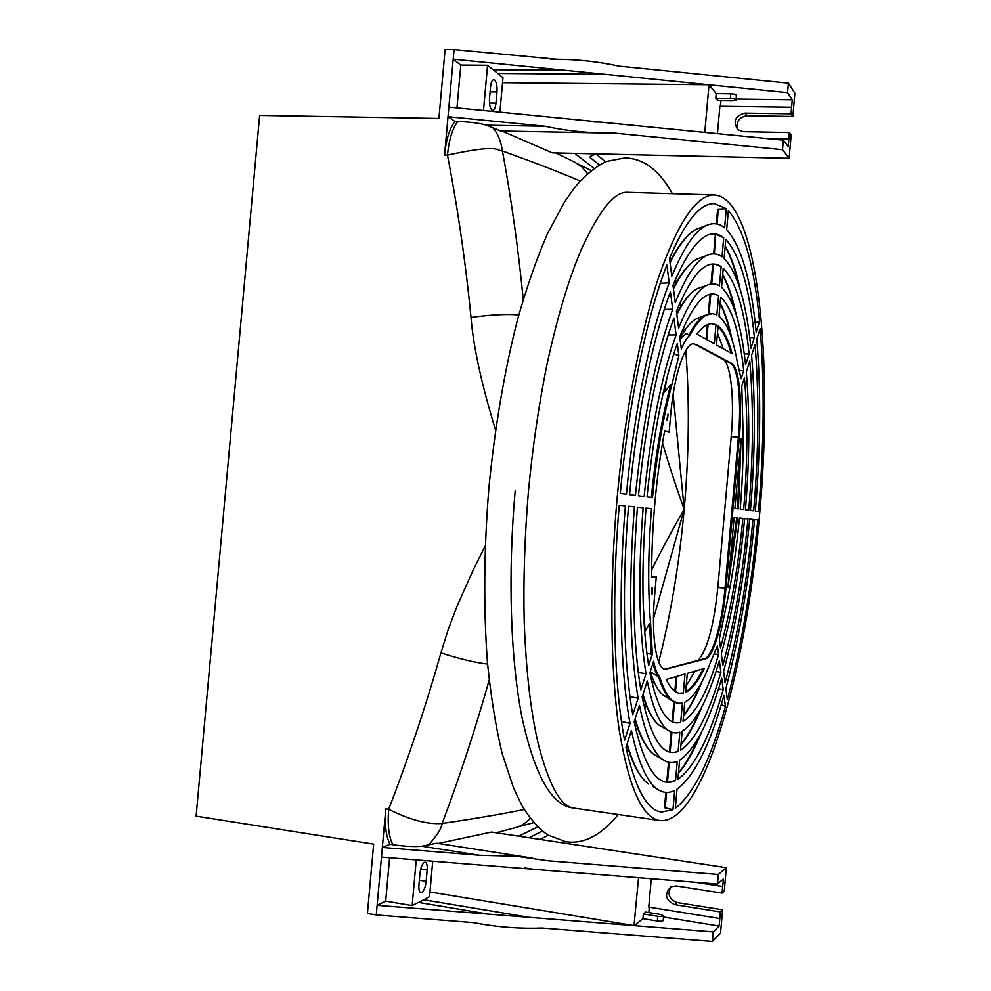 <?xml version="1.0" encoding="UTF-8"?>
<svg xmlns="http://www.w3.org/2000/svg" width="991" height="991" viewBox="0 0 991 991"><rect width="100%" height="100%" fill="white"/><g stroke="black" fill="none" stroke-linecap="round" stroke-linejoin="round"><path stroke-width="1.49" d="M757.743 519.965C751.661 585.892 741.516 645.835 727.307 699.77L725.846 688.634C739.249 638.13 748.824 581.804 754.585 519.631L757.743 519.965M725.449 706.533L723.975 695.409C710.002 745.059 694.357 776.3 677.014 789.146L675.329 808.247C693.948 793.68 710.646 759.775 725.449 706.533L721.275 704.613M652.735 786.458L656.934 788.848C646.64 781.428 638.13 761.955 631.403 730.454L625.99 747.338C635.281 788.749 647.123 810.304 661.505 812.038L672.963 809.672L664.49 807.665M624.578 740.24C613.962 685.252 611.397 596.52 619.226 505.299L625.383 505.955C618.211 589.955 620.403 671.824 630.028 723.331L624.578 740.24M617.046 499.018C609.341 585.892 610.506 671.316 619.152 729.636C628.802 787.771 642.428 818.095 660.031 820.585C703.783 824.636 746.768 667.352 759.465 515.902C773.686 363.4 758.71 198.621 714.548 194.954C696.983 194.36 678.501 221.303 659.126 275.795C640.657 330.647 624.739 413.036 617.046 499.018M672.963 809.672L674.66 790.471C668.566 793.506 662.657 792.961 656.934 788.848M728.348 210.625C743.993 229.156 754.386 266.133 759.54 321.542L756.158 332.059C751.178 280.329 741.355 246.189 726.663 229.627L728.348 210.625M675.54 780.536L674.239 781.094C657.789 787.647 644.423 767.889 634.166 721.832L639.443 705.381C645.475 734.665 653.218 752.702 662.682 759.478C667.377 762.822 672.232 763.442 677.249 761.336L675.54 780.536L668.219 782.209M725.796 239.463C739.98 255.046 749.506 287.749 754.386 337.559L750.918 348.299C746.26 302.193 737.316 272.252 724.111 258.465L725.796 239.463M678.129 751.413L678.117 751.413C663.177 757.297 651.186 739.15 642.131 696.983L647.272 680.953C652.598 707.723 659.548 724.161 668.12 730.268C671.898 732.931 675.8 733.588 679.826 732.213L678.129 751.413L674.128 752.38M723.232 268.301C735.941 281.196 744.563 309.737 749.109 353.923L745.566 364.899C741.268 324.441 733.253 298.576 721.547 287.316L723.232 268.301M669.482 258.453C685.413 221.142 700.439 202.87 714.536 203.638L726.292 208.667L724.594 227.781C718.896 223.173 712.702 222.467 706.013 225.675C694.939 231.039 683.542 247.886 671.799 276.204L669.482 258.453M723.195 689.587C709.667 737.378 694.567 767.269 677.894 779.273L679.591 760.184C694.988 749.729 709.023 722.414 721.696 678.228L723.195 689.587L718.537 688.745M672.988 285.259C690.727 243.513 706.967 227.199 721.721 236.316L723.715 237.679L722.018 256.793C717.236 253.386 712.095 252.99 706.595 255.604C696.413 260.497 685.97 276.142 675.255 302.54L672.988 285.259M720.903 672.294C708.676 714.61 695.199 740.624 680.47 750.311L682.155 731.222C695.632 722.91 708.032 699.398 719.367 660.687L720.903 672.294L716.047 671.464M676.407 311.372C692.337 273.045 706.992 257.994 720.395 266.207L721.138 266.678L719.441 285.804C715.527 283.389 711.34 283.228 706.905 285.321C697.676 289.706 688.25 304.014 678.624 328.219L676.407 311.372M741.107 438.394L738.431 508.891L734.901 508.433L741.107 438.394M716.431 344.979L718.116 326.027C723.764 330.449 728.447 339.69 732.176 353.775L716.431 344.979M683.295 693.167L684.992 674.053L666.237 679.492C670.387 688.138 674.958 692.759 679.962 693.341L682.365 693.019L679.442 693.266M737.638 517.835L734.108 517.463L727.889 587.539L737.638 517.835M704.279 668.454C698.147 681.399 691.916 689.377 685.599 692.399L687.296 673.385L704.279 668.454M696.921 334.078C702.26 326.894 707.351 323.45 712.182 323.723L715.998 324.726L714.3 343.79L696.921 334.078M659.647 676.977C664.973 693.7 671.279 702.495 678.562 703.362L682.415 703.09L680.718 722.29C667.798 726.242 657.516 709.729 649.885 672.765L653.589 661.232C655.162 668.702 657.182 673.942 659.647 676.977L658.557 676.841C656.339 674.128 654.469 669.582 652.945 663.227M744.427 377.732L741.788 385.982L742.507 413.482C743.783 443.522 743.015 475.407 740.227 509.126L743.671 509.572C747.648 461.385 747.908 417.434 744.427 377.732M737.044 360.699C732.845 337.572 726.824 322.732 718.983 316.179L720.68 297.164C731.866 307.619 739.546 332.109 743.721 370.634L741.057 378.884L737.044 360.699M652.351 654.072L648.634 665.605C642.019 623.599 641.152 571.101 646.008 508.135L651.496 508.717C648.089 551.43 647.792 589.769 650.579 623.735L652.351 654.072L651.285 654.258L649.452 623.612L645.203 631.094L644.484 629.025M718.549 654.617L717.397 645.897L710.274 662.793C702.086 684.521 693.576 697.676 684.731 702.26L683.034 721.349C695.855 713.706 707.698 691.458 718.549 654.617L714.561 653.973M671.811 384.88C663.115 417.422 656.674 454.993 652.487 497.606L647.012 496.887C653.342 434.12 663.425 382.997 677.262 343.518L678.872 355.658L671.811 384.88L670.684 384.805L664.391 392.176L666.943 377.682M681.337 348.956L679.752 336.829C693.7 302.515 706.633 288.815 718.574 295.702L716.865 314.828L712.529 313.627C705.431 313.218 697.924 320.341 690.021 335.008C687.085 337.386 684.186 342.031 681.337 348.956M724.892 612.289C731.408 583.129 736.263 551.702 739.447 518.02L742.891 518.392C738.345 566.53 730.875 609.676 720.494 647.817L719.355 639.108L724.892 612.289M652.598 587.75L652.028 594.191L651.83 587.799L652.598 587.75M666.72 420.308L668.033 414.102L667.463 420.543L666.72 420.308M698.085 660.502C707.363 649.662 713.954 625.309 717.843 587.44L731.209 436.697L738.394 437.019C741.565 402.767 738.419 368.578 731.098 363.598L693.935 343.79C685.078 342.329 674.091 374.425 670.734 414.151L669.136 432.212L664.639 430.899C655.881 479.062 651.558 527.732 651.644 576.923L656.29 576.7L651.644 576.762M695.818 344.335L731.494 363.276C739.187 366.843 742.618 401.85 739.348 437.093L725.932 588.394C722.959 623.723 713.446 657.268 705.27 658.965L665.283 669.297C656.203 669.235 650.926 634.946 654.679 594.773L656.29 576.7M676.122 334.908C661.48 376.283 650.814 430.156 644.125 496.516L638.439 495.76C645.847 422.339 657.652 363.102 673.88 318.037L676.122 334.908L668.145 334.995M721.299 653.887C732.126 613.937 739.905 568.822 744.637 518.578L747.982 518.925C742.903 573.194 734.517 622.051 722.823 665.506L721.299 653.887M672.703 309.204C655.646 356.153 643.221 418.214 635.454 495.376L629.545 494.596C637.002 414.312 652.759 338.253 670.412 291.887L672.703 309.204L664.292 309.44M723.591 671.44C735.731 626.201 744.427 575.412 749.692 519.111L752.937 519.457C747.338 579.648 738.06 634.104 725.09 682.811L723.591 671.44M669.21 282.819C650.765 330.821 634.203 410.249 626.423 494.187L620.279 493.382C628.703 402.235 646.826 316.191 666.844 265.055L669.21 282.819L660.303 283.265M643.122 507.826C637.981 574.396 638.935 629.719 645.996 673.793L640.818 689.835C632.865 641.747 631.725 580.887 637.424 507.231L643.122 507.826M745.418 509.808C749.592 459.502 749.877 413.557 746.273 371.984L749.791 360.997C753.631 406.174 753.284 455.922 748.75 510.241L745.418 509.808M634.426 506.909C628.443 584.306 629.669 648.089 638.117 698.234L632.803 714.697C623.686 664.998 621.654 586.635 628.505 506.277L634.426 506.909M750.447 510.464C755.167 454.113 755.551 402.408 751.599 355.373L755.043 344.62C759.205 395.223 758.759 450.645 753.693 510.898L750.447 510.464M755.34 511.108C760.592 448.886 761.076 391.556 756.802 339.12L760.184 328.591C764.643 384.57 764.073 445.541 758.487 511.529L755.34 511.108M564.474 70.25L453.197 59.163L448.886 107.09L783.348 140.177L782.506 149.678L613.119 132.967L602.85 132.967C583.414 132.608 564.127 130.378 544.963 126.241L448.019 116.678L444.575 155.03C446.161 139.297 449.641 128.099 455.018 121.435L448.019 116.678L448.886 107.09M456.975 107.895L460.815 65.072L453.197 59.163L454.051 49.587L445.108 49.55L438.914 118.449L259.63 115.402L196.119 816.163L373.657 844.121L367.426 913.454L376.27 914.966L377.137 905.316L634.005 925.619L429.958 891.962M390.07 844.27L392.919 844.716C404.712 846.376 414.362 846.884 421.856 846.227L479.731 855.283L382.34 847.441L390.07 844.27C385.982 836.528 384.558 824.735 385.809 808.879L377.137 905.316L385.697 901.141L412.145 905.576L418.363 902.392L488.439 914.111M495.55 430.032C481.502 384.074 473.326 346.54 471.01 317.43C490.632 314.742 506.562 313.899 518.813 314.915M544.963 126.241L486.544 125.188C479.632 123.157 470.068 121.918 457.854 121.484L455.018 121.435M500.641 130.998L486.544 125.188M501.917 131.023L552.321 152.862L789.121 158.312L782.506 149.678M783.348 140.177L788.279 146.668L789.369 132.534L791.177 135.049L789.121 158.312M737.998 129.833C735.768 122.029 738.729 117.334 746.892 115.724L744.836 113.11C735.012 115.922 732.696 121.459 737.874 129.734L743.188 131.679L789.369 132.534M746.892 115.724L792.825 116.442L794.881 93.179L788.39 83.133L619.09 66.149C598.539 61.665 577.753 59.386 556.756 59.274L454.051 49.587M599.567 165.014L590.202 157.606L590.438 156.367L595.802 153.865L605.712 161.867M594.228 168.495L574.73 153.382M704.774 132.385L709.011 84.768L787.548 92.634L788.39 83.133M715.812 98.27L730.355 98.456C733.947 98.642 735.83 99.187 735.991 100.103L732.287 100.884L717.818 100.698L715.812 98.27L716.233 93.6L709.011 84.768L564.647 70.25M744.836 113.11L791.029 113.804L792.825 116.442M791.029 113.804L792.267 99.769L736.09 99.063M787.548 92.634L792.267 99.769M788.786 139.087L768.285 138.678M791.598 107.251L719.875 106.26L717.447 133.649M720.296 106.26L721.002 100.748M708.714 84.743L502.536 82.687M600.199 122.054L594.03 121.955M563.916 70.25L493.06 69.717L487.56 65.257L483.497 110.509M487.56 65.257L460.815 65.072M499.898 112.132L502.982 77.732L493.233 69.717M490.533 86.911C491.04 82.377 492.118 79.974 493.741 79.689L494.608 80.036C496.503 82.142 497.296 86.106 496.974 91.915L495.971 103.138C495.45 107.685 494.36 110.112 492.713 110.397L491.908 110.1C490 108.081 489.195 104.129 489.517 98.245L490.533 86.911M497.655 73.421L604.46 74.313M716.233 93.6L730.763 93.773C734.356 93.959 736.239 94.504 736.412 95.433L736.016 99.905M673.124 394.393L684.186 509.275C675.664 485.59 668.442 463.466 662.533 442.94M716.32 223.879L717.62 209.2L726.292 208.667M755.167 322.707L759.54 321.542M715.713 264.362L721.138 266.678M673.769 353.849L678.872 355.658M663.747 390.714L664.391 392.176M651.347 497.457C655.534 454.869 661.976 417.322 670.684 384.805M650.282 671.663L650.257 671.625C653.949 683.208 658.16 690.962 662.917 694.939L671.105 700.203C666.386 696.239 662.199 688.448 658.557 676.841L650.282 671.663M668.789 697.899L662.917 694.939M679.962 338.488C685.314 328.578 690.541 322.149 695.67 319.201L699.336 317.665M686.168 685.983L694.964 671.167M723.294 348.807L717.496 333.001M731.209 436.697C734.455 401.479 731.296 366.162 723.752 359.634M646.85 653.23L651.285 654.258M645.203 631.094L643.308 606.926M649.452 623.612L650.579 623.735M678.562 703.362L671.105 700.203M680.718 722.29L679.467 722.6M739.757 370.609L743.721 370.634M715.948 294.538L718.574 295.702M695.67 319.201L704.651 315.435C699.535 318.396 694.295 324.899 688.931 334.946L690.021 335.008M704.651 315.435L712.529 313.627M679.975 338.55L681.61 337.126M688.931 334.946L686.02 333.459L680.061 339.232M715.663 234.235L723.715 237.679M749.716 337.621L754.386 337.559M629.991 696.673L638.117 698.234M621.481 721.522L630.028 723.331M638.266 672.431L645.996 673.793M744.253 353.936L749.109 353.923M685.661 691.73C691.557 688.361 697.354 680.718 703.077 668.801M731.036 353.13C727.543 340.198 723.207 331.403 718.054 326.745M715.998 324.726L711.649 323.71M728.806 577.27L736.697 517.736M737.49 508.767L740.19 448.712M664.75 669.21L705.146 658.519C713.161 654.902 722.105 622.323 724.991 588.307L717.843 587.428M739.348 437.093L738.394 437.019L724.991 588.307L725.932 588.394M694.741 344.273L693.39 343.79M669.136 432.212L664.589 431.135M651.657 569.837C661.009 550.922 671.848 530.742 684.186 509.275L653.478 618.743M643.357 913.975L657.751 916.316C661.344 916.762 663.289 916.576 663.611 915.758L660.08 914.383L645.76 912.067L643.357 913.975L642.948 918.682L634.29 925.656L713.247 931.887L712.405 941.45L542.188 928.034C521.65 928.778 501.26 927.427 481.031 923.984L473.698 922.646L376.27 914.966M712.405 941.45L720.531 933.212L722.612 909.8L720.383 911.931L719.132 926.065L713.247 931.887M540.095 839.427L548.395 835.165M671.043 886.759C667.154 894.13 669.173 899.394 677.113 902.553L722.612 909.8M479.731 855.283L516.299 856.236L548.184 860.783L718.326 874.483L726.341 867.67L724.26 891.082L722.043 893.089L676.283 885.942L670.944 886.809C664.081 894.043 665.308 899.977 674.623 904.622L720.383 911.931M726.341 867.67L491.561 832.068L438.245 843.465M537.915 826.804L518.714 836.181M529.095 837.754L542.523 830.953M421.856 846.227L436.573 843.205M429.041 844.382C437.192 835.302 441.565 828.327 442.172 823.459C473.574 818.876 501 814.218 524.437 809.474M514.081 828.055C520.498 826.506 525.924 823.199 530.346 818.157M718.326 874.483L717.484 884.046L381.473 857.091M722.043 893.089L723.455 878.906L717.484 884.046M719.788 918.521L648.758 907.087L651.273 878.744M695.397 882.275L722.625 886.499M648.944 912.587L649.155 907.149M642.948 918.682L657.33 921.035C660.923 921.481 662.868 921.283 663.202 920.453L663.598 915.944M634.005 925.619L638.551 877.729M525.032 867.955L533.492 869.28M418.797 902.467L429.537 896.644L432.72 861.191M416.245 859.878L412.145 905.576M426.167 881.333C425.436 887.131 423.962 890.872 421.72 892.544L420.865 892.705C419.267 892.123 418.636 889.509 418.933 884.864L419.961 873.455C420.704 867.583 422.191 863.855 424.433 862.281L425.226 862.158C426.836 862.74 427.48 865.378 427.171 870.048L426.167 881.333L419.354 880.219M529.194 917.332L423.529 899.729M389.599 857.735L385.697 901.141M392.919 844.716C388.844 836.999 387.419 825.193 388.658 809.3C409.803 819.891 427.629 824.611 442.172 823.459L442.159 823.447C459.613 777.093 475.284 729.326 489.158 680.16M385.809 808.879L388.658 809.3C408.416 758.239 425.833 706.112 440.921 652.908C459.799 658.965 475.358 662.682 487.584 664.057M574.421 161.991L581.903 166.884L587.663 173.784M580.33 181.056C558.255 171.691 532.303 161.682 502.449 151.016C511.368 199.364 518.293 248.84 523.223 299.431M493.283 128.347C497.854 133.599 500.901 141.156 502.449 151.016L502.449 151.016C496.256 150.867 501.062 143.472 447.461 155.104C449.084 139.31 452.553 128.112 457.854 121.484M626.808 751.104L628.083 748.564M636.135 730.813L637.473 727.555M644.658 708.515L645.983 704.688M652.425 684.496L653.552 680.656M658.705 661.951C670.82 614.581 679.318 563.681 684.186 509.275C689.104 453.457 689.625 400.562 685.772 350.566M660.031 820.585L572.303 807.876C551.231 804.853 534.446 774.59 521.923 717.063C510.563 659.424 507.64 575.424 515.221 490.198M440.921 652.908L448.254 629.421L457.173 605.885L473.537 569.292L485.181 546.016M471.01 317.43C465.646 262.603 457.792 208.494 447.461 155.104L444.575 155.03M490.087 91.841L496.974 91.915M495.971 103.138L489.504 103.039M730.763 93.773L730.355 98.456M590.202 157.606L590.314 156.429M683.976 331.651L683.517 327.674M680.668 306.677L680.024 302.676M676.246 282.683L675.49 279.239M670.634 260.373L669.817 257.635M717.026 224.016L718.351 209.027M670.015 262.516C679.269 244.356 688.225 233.17 696.908 228.946L701.467 227.311M660.712 282.051L657.132 293.113M664.416 309.068L663.388 312.252M673.459 288.802C681.721 272.537 689.748 262.528 697.54 258.8L701.566 257.375M676.816 314.481C684.038 300.347 691.061 291.664 697.899 288.431L701.405 287.217M672.815 721.968L674.561 702.408M709.06 313.726L710.795 294.166M732.002 339.603C728.905 324.107 724.941 311.967 720.135 303.196M711.711 283.909L713.458 264.126M736.127 314.382C732.597 297.411 728.112 284.12 722.687 274.495M714.375 253.919L715.576 234.124M740.054 288.901C736.115 270.692 731.172 256.359 725.226 245.917M680.966 744.613C688.262 736.09 695.261 723.442 701.938 706.694M678.426 773.314C686.429 764.061 694.084 750.435 701.393 732.46M667.476 782.172L669.235 762.364M658.036 756.851L654.32 754.758C646.987 749.518 640.595 737.539 635.132 718.822M670.139 752.119L671.91 732.262M683.53 715.812C690.033 708.008 696.277 696.45 702.235 681.139M663.029 727.444L659.795 725.635C653.354 721.076 647.742 710.658 642.961 694.381M621.605 722.389L620.453 713.978M626.869 744.6C632.927 764.841 640.149 777.985 648.523 784.042C640.372 778.158 633.237 764.755 627.117 743.845M665.184 807.987L666.571 792.404M675.503 691.693L676.865 676.407M706.769 339.579L708.119 324.354M731.494 363.276L730.503 363.214M704.291 658.854L705.27 658.965M666.968 669.173L665.902 669.049M674.623 904.622L677.113 902.553M663.499 917.022L719.132 926.065M657.751 916.316L657.33 921.035M420.729 869.008L427.171 870.048M618.26 814.54C599.282 837.643 581.184 844.27 565.539 841.644L548.395 835.178C542.548 832.18 527.918 817.773 519.841 801.36L513.375 787.461L502.115 753.383C495.723 726.564 490.818 696.116 487.411 662.038C483.41 607.867 483.918 549.745 488.91 487.671C494.881 427.022 504.419 371.03 517.525 319.684C526.63 287.489 536.527 258.985 547.243 234.173L564.077 202.697L572.897 189.962C583.699 175.085 600.732 163.255 607.049 161.31L625.135 157.866C633.621 158.201 641.412 160.765 648.51 165.547C657.442 171.691 665.395 181.068 672.369 193.691M599.431 132.881L500.554 130.998M550.364 59.249L555.257 59.274M596.322 122.017L597.239 122.029M669.916 261.76C678.996 244.22 688.002 233.281 696.908 228.946L706.013 225.675M706.595 255.604L697.54 258.8C689.525 262.652 681.461 272.401 673.36 288.047M720.395 266.207L717.038 264.684M676.717 313.726C683.778 300.211 690.838 291.775 697.899 288.431L706.905 285.321M673.868 702.074L672.121 721.659M710.064 294.302L708.33 313.887M679.999 338.786L681.151 337.696M730.565 335.292C727.691 322.05 724.198 311.521 720.098 303.692M712.74 264.139L710.981 284.008M734.542 309.576C731.259 295.07 727.295 283.525 722.65 274.965M715.415 234.099L713.656 253.882M681.003 744.191C687.358 736.524 693.539 725.511 699.547 711.154M668.529 762.228L666.757 782.097M662.682 759.478L654.32 754.758C646.764 749.357 640.285 737.626 634.884 719.577M671.204 732.002L669.445 751.934M683.567 715.366C689.216 708.342 694.716 698.259 700.08 685.128M668.12 730.268L659.795 725.635C653.131 720.915 647.445 710.745 642.725 695.137M678.117 751.413L674.537 752.33M665.853 792.366L664.49 807.702M678.463 772.893C685.425 764.594 692.201 752.751 698.779 737.378M674.239 781.094L670.213 782.097M738.32 283.612C734.678 268.065 730.305 255.653 725.177 246.375M721.721 236.316L717.93 234.619M676.122 676.63L674.834 691.222M707.376 324.639L706.075 339.195M705.146 658.519L703.907 658.953M731.098 363.598L728.856 362.347M479.173 923.662L472.645 922.559M496.132 832.762L513.66 828.129M436.486 843.192L532.638 858.132M529.417 868.599L528.215 868.413M533.951 822.58L518.07 826.841M578.149 164.011L591.379 170.65M555.963 152.948L574 161.83M714.548 194.954L625.953 192.291C618.136 192.972 604.609 199.018 581.816 248.332C570.135 275.548 558.23 312.363 546.747 365.58C538.745 405.257 532.65 447.139 528.438 491.214C524.66 536.602 523.248 580.144 524.214 621.852C526.332 678.178 531.771 716.443 538.547 745.121C552.47 797.606 564.721 805.856 572.303 807.876"/></g></svg>
